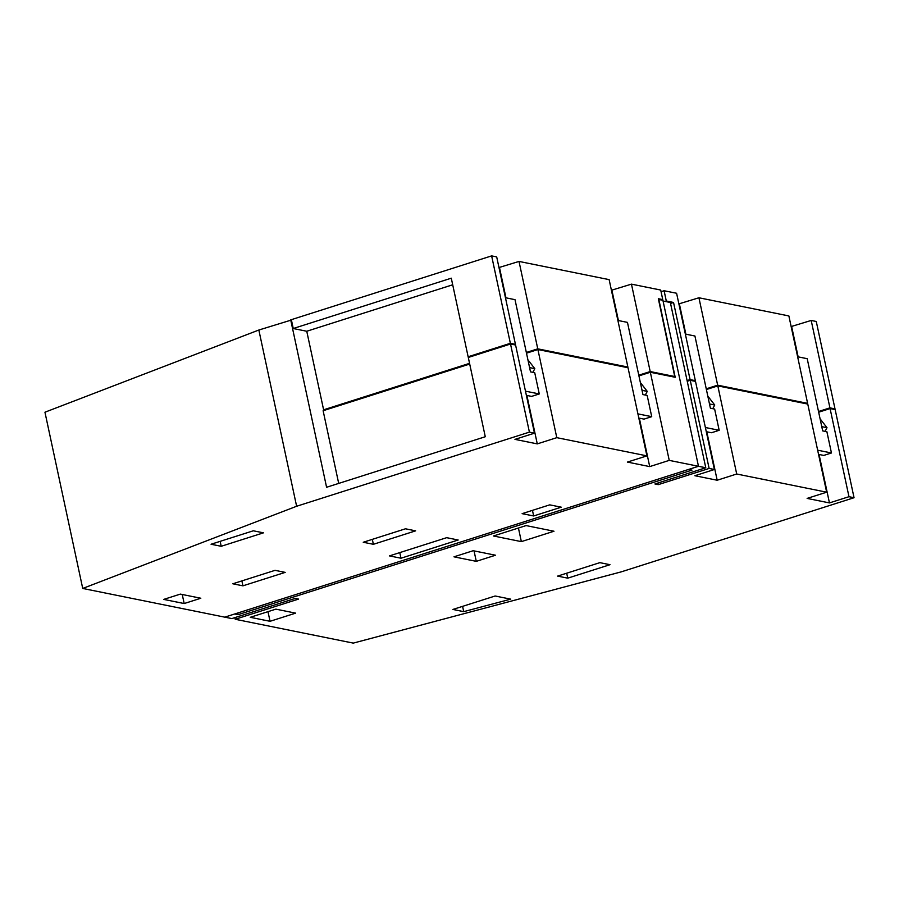 <?xml version="1.0" encoding="UTF-8"?>
<svg xmlns="http://www.w3.org/2000/svg" width="899" height="899" viewBox="0 0 899 899"><rect width="100%" height="100%" fill="white"/><g stroke="black" fill="none" stroke-linecap="round" stroke-linejoin="round"><path stroke-width="1.35" d="M709.131 468.446L714.39 469.503L695.5 381.378L690.241 380.322L709.131 468.446L658.259 484.64L654.91 483.965L705.782 467.761L698.489 466.289L662.911 300.311L658.843 299.491L675.205 377.288L650.348 372.265L669.238 460.378L698.489 466.289L224.761 617.152L82.73 588.452L44.95 412.214L258.845 330.023L291.411 320.022M469.581 357.049L468.132 356.757L451.287 278.184L293.243 328.517L291.343 319.673L491.629 255.889L496.697 256.912L515.442 344.328L514.138 344.744M519.015 261.429L537.759 348.834L627.873 367.039L609.14 279.634L519.015 261.429L498.979 267.542M631.458 284.14L650.202 371.557L674.722 376.512L658.349 298.715L662.754 299.603L660.709 290.051L631.458 284.14L611.421 290.253M491.629 255.889L510.362 343.306L515.442 344.328M290.703 319.875L326.584 487.269L485.28 436.734L468.289 357.465L510.52 344.014L515.588 345.036L534.478 433.161L514.958 439.375L537.276 443.881L556.796 437.667L646.92 455.872L627.401 462.086L649.719 466.603L669.238 460.378M510.52 344.014L529.41 432.127L534.478 433.161M556.796 437.667L537.905 349.542L628.03 367.747L646.92 455.872M662.754 299.603L661.462 300.019M82.73 588.452L296.625 506.261L529.41 432.127M258.845 330.023L296.625 506.261M468.132 356.757L510.362 343.306M253.316 530.792L263.463 532.837L221.21 546.289L211.063 544.243L253.316 530.792M415.63 530.848L373.388 544.3L363.241 542.254L405.494 528.792L415.63 530.848M285.197 572.382L242.944 585.833L232.807 583.788L275.049 570.337L285.197 572.382M184.183 603.544L200.825 598.24L180.351 594.104L163.697 599.408L184.183 603.544L182.239 594.486M389.447 555.897L400.988 558.223L458.187 540.007L446.657 537.681L389.447 555.897M533.658 515.97L561.257 507.182L549.727 504.856L522.128 513.644L533.658 515.97L532.455 510.351M220.154 541.344L221.21 546.289M372.321 539.355L373.388 544.3M241.887 580.889L242.944 585.833M499.496 267.644L505.968 297.839M526.893 395.448L537.276 443.881M537.759 348.834L526.342 352.475M527.904 359.791L534.826 368.669L532.86 372.343M537.905 349.542L526.488 353.183M611.927 290.355L618.411 320.55M639.335 418.159L649.719 466.603M626.581 367.455L627.873 367.039M650.202 371.557L638.784 375.186M640.346 382.502L647.269 391.391L645.302 395.054M650.348 372.265L638.931 375.894M293.243 328.517L306.761 331.248L452.703 284.781M469.694 364.05L323.123 410.731L338.698 483.415M306.761 331.248L323.606 409.809L469.548 363.342M400.988 558.223L399.785 552.604M641.864 389.57L642.538 390.436L647.269 391.391M642.538 390.436L642.189 391.076M617.894 320.449L627.457 322.381L642.942 394.582L647.168 395.436L651.719 416.664L644.032 419.114L638.818 418.057M637.919 413.877L651.719 416.664M529.421 366.859L530.095 367.713L534.826 368.669M530.095 367.713L529.747 368.365M505.452 297.726L515.015 299.67L530.5 371.86L534.725 372.714L539.276 393.953L531.59 396.392L526.376 395.335M525.477 391.166L539.276 393.953M674.722 376.512L673.418 376.917M323.606 409.809L325.056 410.113M661.057 291.703L664.091 290.737L676.599 293.265L695.343 380.67L694.039 381.086M698.928 297.771L717.66 385.188L807.617 403.359L788.873 315.942L698.928 297.771L678.88 303.884M811.19 320.449L829.934 407.865L835.002 408.888L816.27 321.482L811.19 320.449L791.154 326.562M705.782 467.761L670.351 302.491L663.057 301.019L698.489 466.289L688.612 469.435L691.994 470.121L238.066 614.669L237.718 613.028M664.091 290.737L666.294 300.996L673.542 302.469L670.542 303.424M695.343 380.67L690.084 379.614L673.542 302.469M826.653 492.191L736.708 474.009L717.818 385.896L807.763 404.067L826.653 492.191L807.133 498.406L829.451 502.912L848.982 496.697L854.05 497.72L621.265 571.854L353.273 643.111L235.223 619.265L234.864 617.624M848.982 496.697L830.08 408.573L835.16 409.596L854.05 497.72M835.002 408.888L833.71 409.303M235.223 619.265L298.535 599.094L295.187 598.419L231.863 618.579L224.761 617.152L234.684 613.983L238.066 614.669M666.294 300.996L664.99 301.412M736.708 474.009L717.177 480.235L694.86 475.717L714.39 469.503M495.495 555.222L473.177 550.716L453.973 556.829L476.29 561.347L495.495 555.222M270.048 621.299L250.259 617.298L275.869 609.151L295.647 613.14L270.048 621.299L267.981 611.657M599.858 562.65L610.005 564.696L567.752 578.158L557.605 576.102L599.858 562.65M463.727 611.646L452.871 609.455L495.124 596.003L510.722 599.15L463.727 611.646L462.592 606.364M526.095 525.589L553.998 531.23L521.353 541.625L493.45 535.984L526.095 525.589M658.259 484.64L657.911 483.01M690.241 380.322L687.241 381.277M521.353 541.625L518.431 528.028M791.671 326.674L798.143 356.869M829.934 407.865L818.517 411.506M820.09 418.822L827.001 427.699L825.046 431.374M819.068 454.478L829.451 502.912M830.08 408.573L818.674 412.214M806.313 403.775L807.617 403.359M679.397 303.986L685.87 334.181M717.66 385.188L706.243 388.817M707.816 396.133L714.739 405.022L712.772 408.685M706.794 431.79L717.177 480.235M717.818 385.896L706.4 389.525M474.043 550.896L476.29 561.347M566.685 573.214L567.752 578.158M821.607 425.89L822.27 426.744L827.001 427.699M822.27 426.744L821.922 427.396M818.551 454.366L823.776 455.422L831.451 452.984L826.9 431.745L822.675 430.891L807.201 358.69L797.627 356.757M817.652 450.185L831.451 452.984M709.333 403.202L709.996 404.067L714.739 405.022M709.996 404.067L709.648 404.707M706.277 431.689L711.502 432.745L719.178 430.295L714.626 409.056L710.401 408.202L694.927 336.012L685.353 334.08M705.378 427.508L719.178 430.295M687.196 381.064L687.904 380.839M690.084 379.614L687.083 380.569"/></g></svg>
